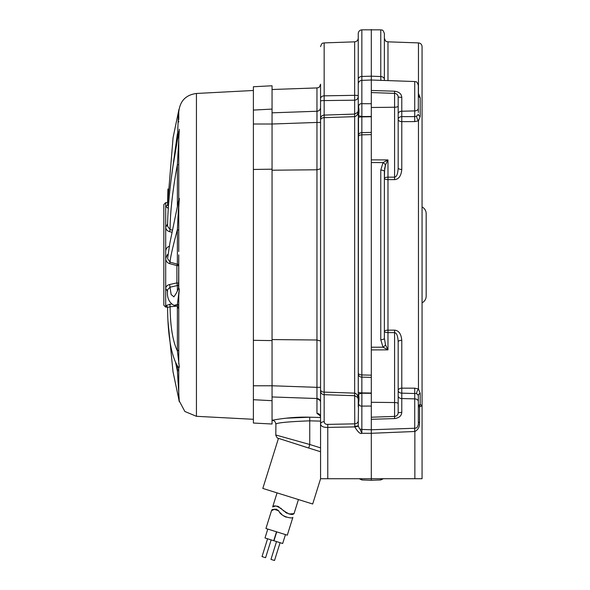 <?xml version="1.0" encoding="UTF-8"?>
<svg xmlns="http://www.w3.org/2000/svg" width="590" height="590" viewBox="0 0 590 590"><rect width="100%" height="100%" fill="white"/><g stroke="black" fill="none" stroke-linecap="round" stroke-linejoin="round"><path stroke-width="0.89" d="M371.309 162.552L383.035 162.575A3.732 1.32 -141.8 0 1 385.506 164.934L387.977 159.912L385.506 164.934L384.37 171.484L384.37 338.299L384.37 178.305A3.732 1.32 180 0 0 387.977 179.626L394.577 179.633C398.751 179.301 401.156 175.909 401.783 169.47L401.783 97.379L398.176 97.107L398.176 106.089L398.176 97.107A3.732 3.732 0 0 0 394.577 93.375L371.309 92.564L371.309 80.019L371.309 159.875L387.977 159.912L383.035 162.575L380.771 170.075L380.771 339.707L383.035 347.2L387.977 349.87L371.309 349.907L371.309 159.875L371.309 417.219L372.895 417.16M371.309 417.219L371.309 429.763L371.309 417.219L394.577 416.407L394.577 418.575C399.091 417.949 401.495 415.891 401.783 412.403L398.176 412.675L398.176 392.254M414.652 428.251L414.726 431.497L371.309 433.296L371.309 478.711L414.858 478.711L414.858 431.489C418.133 429.859 419.704 426.821 419.571 422.359L418.332 422.359L418.332 409.217M371.309 429.601L371.309 480.282L371.309 478.726L320.562 478.726L320.562 413.118M398.176 113.892A3.732 2.662 0 0 1 401.783 111.23L414.726 110.913L414.726 81.538L371.309 80.019L371.309 29.5L371.309 76.191L361.854 76.449A3.732 2.957 180 0 0 358.248 79.407L358.248 116.488A3.732 2.331 180 0 1 358.514 115.633L361.854 116.562L371.309 116.451M371.309 107.491L394.577 107.24A3.732 1.151 180 0 0 398.176 106.089L398.176 167.973C397.867 173.807 396.664 176.875 394.577 177.162L387.977 177.162A3.732 1.151 0 0 0 384.37 178.305L384.687 167.752M371.309 402.292L394.577 402.542L394.577 330.149L387.977 330.157L387.977 179.626A3.732 1.32 180 0 1 384.37 178.305L384.37 338.299L385.506 344.848L387.977 349.87L387.977 330.157A3.732 1.32 0 0 0 384.37 331.477A3.732 1.151 180 0 0 387.977 332.62L394.577 332.613C396.672 332.915 397.867 335.983 398.176 341.809L398.176 390.484A3.732 2.338 180 0 1 401.783 388.146L414.726 388.176L418.457 388.965L420.198 393.353L420.198 404.467L421.998 405.647M398.176 403.685L398.176 412.675A3.732 3.732 0 0 1 394.577 416.407L394.577 402.542A3.732 1.151 180 0 1 398.176 403.685L398.176 341.809A3.732 1.497 180 0 1 401.783 340.312L401.783 393.147L416.592 393.574L418.332 395.462L418.332 406.753A3.732 2.64 180 0 1 420.198 404.467A3.732 2.485 94.4 0 0 419.571 406.753L422.064 405.861L422.064 46.632C421.843 44.405 420.641 43.159 418.457 42.9L387.977 41.838C386.878 41.101 386.059 43.099 384.37 38.107L384.37 80.476M414.726 121.606L414.726 116.606L401.783 116.636A3.732 2.662 180 0 0 398.176 119.298A3.732 2.338 0 0 0 401.783 121.636L414.726 121.606L418.465 120.817L420.198 116.429L420.198 97.682L418.332 93.198M394.577 330.149C398.759 330.489 401.156 333.874 401.783 340.312M414.858 478.711L422.064 478.711L422.064 405.861M422.064 105.971L422.064 206.972A7.463 7.463 0 0 1 426.164 213.639L426.164 296.143A7.463 7.463 0 0 1 422.064 302.81L422.064 403.803M418.332 112.439L418.332 95.278L418.332 112.439M414.726 428.244C415.825 427.507 416.643 429.505 418.332 424.52L418.332 401.532A3.732 2.662 180 0 0 414.726 398.87L414.726 428.244L371.309 429.763L361.854 429.432L361.854 406.097L371.309 406.053M414.726 431.497L414.733 427.853M371.309 419.306L394.577 418.575M378.721 416.96L386.376 416.688M385.506 344.848A3.732 1.313 141.7 0 1 383.035 347.2L371.309 347.23M384.37 331.477L384.37 338.299A3.732 1.409 180 0 1 380.771 339.707M358.248 406.952L358.514 106.473C359.015 104.445 360.129 103.516 361.854 103.685L361.854 80.351L371.309 80.019L371.309 76.191L380.771 76.538L380.771 29.832C381.804 30.562 382.63 28.512 384.37 33.556L384.37 79.495A3.732 2.957 180 0 0 380.771 76.538L380.838 80.424M385.041 166.225L385.454 165.053M381.907 80.388A3.732 3.562 180 0 0 380.786 80.181M420.198 97.682A3.732 2.773 0 0 1 418.332 95.285L418.332 95.292M420.198 116.429A3.732 2.441 0 0 1 418.332 114.312L416.592 116.208L414.726 116.606L414.726 110.913A3.732 2.662 180 0 0 418.332 108.25L418.332 85.262C416.452 80.063 415.795 82.342 414.726 81.538M401.783 97.379C401.495 93.891 399.098 91.834 394.577 91.207L371.309 90.477M418.332 90.646L418.332 89.282M418.332 424.52L418.332 395.462A3.732 2.441 180 0 1 420.198 393.353M401.783 412.403L401.783 398.552L414.726 398.87L414.726 388.176M394.688 416.4L395.691 416.193M397.564 414.726L398.029 413.715M384.37 171.484A3.732 1.409 180 0 0 380.771 170.075M398.029 96.067L397.564 95.049M395.698 93.589L394.917 93.404M394.577 91.207L394.577 179.633M386.738 93.102L379.178 92.837M401.783 169.47A3.732 1.497 0 0 1 398.176 167.973M387.977 179.626L387.977 159.912M275.913 423.989L275.796 435.346L277.256 437.972L308.762 448.046L309.743 444.484L275.781 435L309.743 444.484L309.743 420.832C288.953 421.636 277.632 422.698 275.781 424.018C277.58 422.706 288.901 421.644 309.743 420.832L309.743 417.196C289.513 416.525 271.489 420.449 272.182 420.287C271.466 420.456 289.417 416.533 309.743 417.196L286.032 418.192M309.743 417.196L320.562 417.499M320.296 400.883A3.732 3.732 0 0 0 316.963 398.53C319.19 398.84 320.392 400.079 320.562 402.255A3.732 3.732 0 0 0 316.963 398.523L272.049 396.959L316.963 398.53L316.963 413.361L320.333 415.876M272.049 170.208L316.963 169.78L320.562 168.762L320.562 122.44L320.562 168.762M272.049 339.575L316.963 340.002L320.562 341.02L320.562 387.335L316.963 387.335L316.963 398.523L316.963 111.252C319.19 110.942 320.392 109.703 320.562 107.528L320.562 109.003M320.562 447.869L309.743 444.484L308.762 448.046L320.562 451.733L302.891 446.21M320.584 478.726L312.685 504.007L262.816 488.424L278.399 438.562L262.816 488.424M277.064 492.879L272.669 506.95C274.188 504.907 277.462 505.859 282.492 509.804C288.363 514.207 292.205 515.483 294.034 513.632L288.916 514.023M298.437 499.553L294.034 513.632M287.101 513.315L285.309 512.216M284.048 511.228L283.244 510.512M281.71 509.052L280.626 508.064M279.07 506.906L277.226 506.124M275.523 506.014L272.669 506.95M316.963 413.361A3.732 3.54 180 0 1 320.562 416.879M320.562 409.858L320.562 402.159L320.562 416.901L319.95 415.331M320.562 402.255L320.562 401.886M320.562 399.482L320.562 399.01M320.562 396.657L320.562 393.81L320.562 396.657M358.248 86.037L358.248 110.219C358.101 113.988 356.898 116.134 354.649 116.65L324.161 117.668A3.732 2.419 180 0 0 320.562 120.08L320.562 389.673M358.514 106.473A22.39 21.203 75.8 0 1 358.514 115.633L358.248 110.219L357.732 112.351L354.649 114.084L354.649 95.329C356.898 95.233 358.101 95.492 358.248 96.111C358.101 98.648 356.898 100.005 354.649 100.189L324.161 100.58L324.161 95.838A3.732 2.803 180 0 0 320.562 98.641L320.562 84.2L320.562 98.641C320.562 30.038 320.562 30.038 320.562 98.641L320.562 107.528A3.732 3.732 0 0 1 316.963 111.252L272.049 112.823M320.562 113.774L320.562 113.147M320.562 121.326L320.562 100.978M320.562 393.39L320.562 396.694L320.562 393.39M320.562 400.765L320.562 399.356M320.562 113.096L320.562 116.392L320.562 113.096M358.248 420.84L358.248 420.781A3.732 3.068 180 0 1 354.649 423.849L327.767 424.38C325.621 424.49 324.419 423.591 324.161 421.673L324.161 394.68A3.732 3.695 180 0 1 320.562 390.986L320.562 424.055C321.063 426.4 323.468 427.514 327.767 427.396L354.774 426.909L354.649 393.132C356.898 393.648 358.101 395.794 358.248 399.563L357.732 397.431L354.649 395.698L324.161 394.68L324.161 115.102A3.732 3.695 180 0 0 320.562 118.797L320.562 120.087M320.562 414.32L320.562 424.07A3.732 2.382 0 0 1 324.161 421.673M361.854 80.712L361.854 29.832C359.657 30.112 358.455 31.351 358.248 33.556L358.248 84.082C358.455 81.87 359.657 80.631 361.854 80.351M371.309 134.601L361.854 134.837L361.854 132.639A3.732 3.09 0 0 0 358.248 135.73L358.248 117.853A3.732 0.966 180 0 1 361.854 116.886L361.854 116.562A22.39 0.819 89.9 0 0 361.847 103.685L371.309 103.729M371.309 132.396L361.854 132.639A3.732 3.09 180 0 0 358.248 135.73L358.248 372.954A3.732 1.991 180 0 0 361.854 374.945L371.309 375.181M358.248 393.294L358.248 399.319L358.514 394.157A3.732 2.331 180 0 1 358.248 393.294L358.248 374.053A3.732 3.09 180 0 0 361.854 377.143L361.854 134.837A3.732 1.991 180 0 0 358.248 136.828M358.248 423.709L358.514 403.302C359.015 405.33 360.129 406.259 361.854 406.097A22.39 0.819 90.1 0 0 361.854 393.213L371.309 393.331M358.248 422.086L358.248 422.779M358.248 80.705C358.248 24.433 358.248 24.433 358.248 80.705M358.248 110.463L358.263 109.401M358.337 113.826L358.514 115.618M358.514 403.309A22.39 21.203 104.2 0 0 358.514 394.15L361.854 392.888A3.732 0.966 180 0 1 358.248 391.93M272.049 396.959L316.963 398.523L320.09 400.44M317.014 114.659L316.963 122.44L320.562 122.44L320.562 120.367M359.848 428.768L361.854 433.296C360.313 434.247 357.953 432.116 354.774 426.909L358.292 426.231M354.656 426.223A3.732 0.686 180 0 0 358.248 425.545L358.248 424.652M324.161 100.58A3.732 0.428 0 0 0 320.562 101.008A3.732 0.428 180 0 1 324.161 100.58L324.161 115.102L354.649 114.084L354.649 393.132L324.161 392.114A3.732 2.419 180 0 1 320.562 389.702L320.562 390.978A3.732 3.695 0 0 0 324.161 394.68M324.161 95.838L324.161 42.9L354.649 41.838L354.649 95.329L324.161 95.838L340.342 95.565M349.007 95.418L340.393 95.565M358.514 394.15L361.854 393.213M371.309 116.754L361.854 116.886L361.854 132.639M265.581 557.705L271.149 539.894L265.581 557.705L262.019 556.591L267.587 538.781L262.019 556.591M274.52 560.5L280.088 542.689L274.52 560.5L270.965 559.386L276.526 541.576M276.511 531.797L273.731 540.706L265.006 537.977L267.786 529.075M282.669 543.501L285.457 534.592L282.669 543.501L273.944 540.772L276.725 531.87M271.503 510.682C271.946 508.838 274.402 508.956 278.878 511.043C280.87 516.781 292.537 519.03 292.869 517.364L287.308 535.174L265.935 528.493L271.503 510.682L274.77 509.133M275.884 509.126L276.931 509.458M277.824 510.025L279.114 511.309M280.346 512.806L281.769 514.406M283.893 516.08L286.165 517.165M316.963 387.335L272.049 385.772L253.39 385.772L253.39 399.71L272.049 400.691L253.39 399.71L253.39 423.037L272.049 424.011L272.049 124.011L316.963 122.44M272.049 109.091L272.049 124.011L253.39 124.011L253.39 86.745L272.049 85.771L272.049 109.091L253.39 110.072L272.049 109.091M272.049 169.19L253.39 169.455L253.39 124.011M272.049 340.592L253.39 340.327L253.39 169.455M253.39 385.772L253.39 340.327M178.689 288.444A1.866 1.8 180 0 0 178.763 287.942L179.323 289.189L178.6 288.421L178.763 254.887L178.763 287.854M178.497 367.4A1.866 1.859 180 0 1 178.763 368.352L178.431 367.349L179.323 366.855L177.376 350.903L177.376 306.262L178.763 308.069L178.763 306.217A1.866 1.836 180 0 0 177.376 304.447L177.376 306.262L174.072 305.377L177.376 304.447L179.323 289.189L178.763 295.723L178.763 363.278L179.323 366.855L178.763 368.352L178.763 397.218L179.183 401.266M178.763 287.92L178.763 277.057M178.763 251.532L178.763 207.503L178.763 251.532M178.497 137.736A1.866 0.686 180 0 0 178.763 137.382L178.763 199.899L178.763 137.382L179.323 129.21L177.376 164.507C172.619 190.408 170.185 212.09 170.075 229.576L167.567 226.221C167.774 209.472 169.507 189.906 172.759 167.516L178.91 131.024M178.91 109.71L178.497 112.948A1.866 1.578 180 0 0 178.763 112.152L178.763 112.1C179.832 101.119 185.725 94.909 196.441 93.471L253.39 90.484M178.763 112.609L178.763 113.789M178.763 121.105L178.763 122.005M178.763 119.63L178.763 112.874M178.763 301.497L178.763 300.989M178.763 292.404L178.763 295.715M178.763 394.533L178.763 397.159M178.763 301.837L178.763 296.165M177.376 365.712L177.376 370.977A1.866 0.878 180 0 0 178.763 370.129L178.763 373.595M178.763 362.459L178.763 361.928M178.431 367.349C177.022 365.394 174.308 361.095 171.609 350.018C169.05 338.962 167.708 324.751 167.567 307.39L170.09 306.763C170.363 326.735 172.796 341.448 177.376 350.903A1.866 1.681 180 0 0 178.763 349.287L178.763 308.688A1.866 0.841 0 0 0 177.376 307.869M178.763 287.942L178.763 283.915A1.866 1.689 180 0 1 177.376 285.545L176.897 282.912L176.897 265.589L169.588 263.619C167.154 262.801 165.864 261.105 165.702 258.538L167.236 254.887L167.988 254.275M178.763 349.28L178.763 302.456M178.763 295.944L178.763 295.723A1.866 1.438 180 0 0 178.497 294.993M168.283 208.344L165.702 206.463L167.494 205.136M171.985 232.261L169.588 231.678C167.162 230.911 165.864 229.429 165.702 227.224L167.597 223.927M169.588 246.163C167.162 246.981 165.864 248.678 165.702 251.244M172.405 230.166L170.075 229.576L169.588 231.678M171.174 179.235L177.376 133.878A1.866 0.878 180 0 0 178.431 133.532M178.497 112.948L177.376 139.225M168.445 206.035L167.567 204.737L173.077 137.654L178.962 109.364M178.763 199.973L179.323 198.41L178.763 207.503A1.866 0.465 180 0 0 178.497 207.267L177.376 229.657C172.619 247.476 170.185 258.309 170.075 262.152L169.588 263.619M167.612 291.49L165.702 288.488C165.849 286.519 167.147 285.191 169.603 284.505L176.897 282.912A1.866 1.003 180 0 1 178.763 283.915M167.132 306.335L165.702 305.591L171.402 303.99M163.836 305.266L163.836 204.516L165.702 202.65L165.702 307.132L163.836 305.266M175.51 362.105L177.376 370.977L179.323 401.761L173.018 371.759L167.944 320.872M177.376 306.077L170.09 306.763A1.866 0.457 84.8 0 0 169.603 304.145M178.6 288.421C176.668 292.721 175.038 295.531 173.711 296.844L174.043 296.704M173.821 296.748L171.144 294.58L169.603 284.505M174.072 305.377C168.91 302.655 166.741 297.434 167.567 289.705L170.09 287.19L177.376 285.545L177.376 291.054M178.763 230.904A1.866 1.291 180 0 0 177.376 229.657L177.376 264.195L176.897 265.589A1.866 0.384 0 0 1 178.763 265.972A1.866 1.844 180 0 0 177.376 264.195L170.075 262.152L167.567 258.582L169.935 242.77L178.77 199.84M178.689 200.46L179.323 198.41L178.497 207.267M178.689 363.61A1.866 1.18 180 0 0 178.763 363.278L178.763 295.723M178.689 397.247L178.763 367.275M177.376 206.375L177.376 164.507L178.763 164.758M387.977 80.601L387.977 41.838M418.332 93.382A3.732 1.446 -66.5 0 0 418.457 93.257L418.457 42.9M416.592 393.574A3.732 1.35 115.1 0 1 418.457 388.965L418.457 120.817A3.732 1.342 64.9 0 1 416.599 116.208M419.571 422.359L419.571 406.753L418.332 406.753M361.854 478.726L361.854 479.95L371.309 480.282L380.771 479.95L380.771 478.711M394.577 392.254L394.577 385.041M398.176 395.89A3.732 2.662 0 0 0 401.783 398.552L401.783 393.147A3.732 2.662 180 0 1 398.176 390.484M272.049 89.503L316.963 87.932L316.963 111.252M308.762 448.046L320.562 451.733M309.743 420.832L320.562 421.127M327.767 424.38L327.767 478.726M371.309 433.296L361.854 433.296L361.854 429.277M371.309 393.029L361.854 392.888L361.854 377.143L371.309 377.386M253.39 419.298L196.441 416.311L196.441 93.471M167.833 255.477L167.236 254.887M167.892 254.976L167.567 254.592M380.771 29.832L361.854 29.832M380.771 479.95L383.426 478.711M272.049 420.279L272.182 420.287C274.372 420.567 275.574 421.813 275.781 424.018M320.562 98.641L320.562 118.797M324.161 42.9C323.055 43.638 322.229 41.654 320.562 46.632M361.854 479.95L359.214 478.726M320.562 387.755L320.562 389.039M320.562 395.035L320.562 396.178M320.562 400.116L320.562 400.971M320.562 110.426L320.562 109.644M316.963 87.932C318.054 87.195 318.88 89.193 320.562 84.2M320.562 122.44L320.562 120.744M320.562 116.99L320.562 113.605M320.562 110.817L320.562 108.803M354.649 41.838C356.847 41.558 358.049 40.312 358.248 38.107M358.248 110.227L357.732 112.351M358.248 399.555L357.732 397.431M358.248 424.335L358.248 422.551M361.854 429.432C360.756 428.694 359.937 430.693 358.248 425.7M196.441 416.311L184.869 411.488L178.962 400.418M167.582 202.65L165.702 202.65M178.763 114.497L178.763 112.66M167.567 202.392L167.936 188.933M167.7 205.239L167.302 205.423L167.567 204.737M167.545 307.132L165.702 307.132M178.763 368.411L178.32 369.62M167.567 307.39L166.955 306.203M178.763 370.144L178.763 368.352"/></g></svg>
